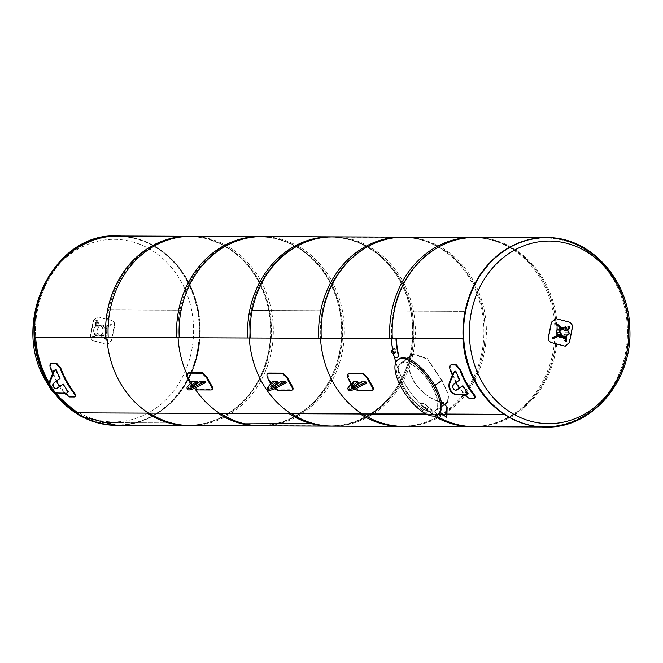 <?xml version="1.0" encoding="UTF-8"?>
<svg xmlns="http://www.w3.org/2000/svg" width="663" height="663" viewBox="0 0 663 663"><rect width="100%" height="100%" fill="white"/><g stroke="black" fill="none" stroke-linecap="round" stroke-linejoin="round"><path stroke-width="0.5" stroke-dasharray="3.31 2.49" d="M251.178 310.499L251.658 310.624L251.186 310.458A94.345 82.403 -89.8 0 1 331.865 237.163A94.345 82.403 -89.8 0 1 413.886 331.823A94.345 82.403 -89.8 0 1 331.119 425.837A94.345 82.403 -89.8 0 1 290.576 413.439A94.345 82.403 90.2 0 0 313.019 423.466L313.135 422.911L313.06 423.475A94.345 82.403 90.2 0 0 331.119 425.837A94.345 82.403 90.2 0 0 413.886 331.823A94.345 82.403 90.2 0 0 331.865 237.163A94.345 82.403 90.2 0 0 249.28 338.031A94.345 82.403 -89.8 0 1 251.178 310.499L322.384 310.781A94.345 82.403 90.2 0 0 320.486 338.312A94.345 82.403 -89.8 0 1 403.071 237.437A94.345 82.403 -89.8 0 1 485.092 332.105A94.345 82.403 -89.8 0 1 402.325 426.118A94.345 82.403 -89.8 0 1 384.267 423.756L455.481 424.038A94.345 82.403 90.2 0 0 473.531 426.4L544.737 426.682A94.345 82.403 90.2 0 1 504.203 414.284A94.345 82.403 90.2 0 0 544.737 426.682A94.345 82.403 90.2 0 0 627.513 332.669A94.345 82.403 90.2 0 0 545.492 238A94.345 82.403 90.2 0 0 501.369 252.446A94.345 82.403 90.2 0 0 462.907 338.876A94.345 82.403 90.2 0 1 464.804 311.345L393.598 311.022A94.345 82.403 -89.8 0 1 474.277 237.719A94.345 82.403 90.2 0 0 394.377 356.843A94.345 82.403 -89.8 0 1 393.59 311.063L464.804 311.345M502.339 252.454A94.345 82.403 90.2 0 0 466.835 358.293A94.345 82.403 90.2 0 0 545.707 426.69A94.345 82.403 90.2 0 0 628.474 332.677A94.345 82.403 90.2 0 0 546.453 238.009A94.345 82.403 90.2 0 0 502.339 252.454M108.757 309.936L179.963 310.218A94.345 82.403 90.2 0 0 178.074 337.749A94.345 82.403 -89.8 0 1 260.65 236.882L118.238 236.318A94.345 82.403 -89.8 0 0 35.653 337.185A94.345 82.403 -89.8 0 1 74.123 250.755A94.345 82.403 -89.8 0 1 118.238 236.318A94.345 82.403 -89.8 0 1 200.259 330.978A94.345 82.403 -89.8 0 1 117.492 425A94.345 82.403 -89.8 0 1 76.949 412.593A94.345 82.403 -89.8 0 0 99.392 422.621L170.606 422.903L170.714 422.348L170.64 422.911A94.345 82.403 90.2 0 0 188.698 425.281A94.345 82.403 90.2 0 0 271.465 331.26A94.345 82.403 90.2 0 0 189.444 236.6A94.345 82.403 90.2 0 0 106.859 337.467A94.345 82.403 -89.8 0 1 108.757 309.936L109.238 310.06L108.765 309.894A94.345 82.403 -89.8 0 1 189.444 236.6A94.345 82.403 -89.8 0 1 271.465 331.26A94.345 82.403 -89.8 0 1 188.698 425.281A94.345 82.403 -89.8 0 1 148.156 412.875A94.345 82.403 90.2 0 0 170.606 422.903M55.883 392.894A94.345 82.403 -89.8 0 1 49.286 383.048A94.345 82.403 -89.8 0 0 55.883 392.894M73.154 250.755A94.345 82.403 -89.8 0 1 117.268 236.31A94.345 82.403 -89.8 0 1 199.298 330.978A94.345 82.403 -89.8 0 1 116.522 424.991A94.345 82.403 -89.8 0 1 37.65 356.595A94.345 82.403 -89.8 0 1 73.154 250.755M313.019 423.466L241.813 423.185A94.345 82.403 -89.8 0 1 219.362 413.157A94.345 82.403 90.2 0 0 259.904 425.563A94.345 82.403 90.2 0 0 342.68 331.541A94.345 82.403 90.2 0 0 260.65 236.882A94.345 82.403 -89.8 0 1 342.68 331.541A94.345 82.403 -89.8 0 1 259.904 425.563L473.531 426.4A94.345 82.403 90.2 0 0 556.307 332.387A94.345 82.403 90.2 0 0 474.277 237.719A94.345 82.403 -89.8 0 1 556.307 332.387A94.345 82.403 -89.8 0 1 473.531 426.4A94.345 82.403 -89.8 0 1 395.852 362.396A94.345 82.403 90.2 0 0 455.44 424.03L384.233 423.748A94.345 82.403 -89.8 0 1 361.783 413.72A94.345 82.403 90.2 0 0 402.325 426.118A94.345 82.403 90.2 0 0 485.092 332.105A94.345 82.403 90.2 0 0 403.071 237.437A94.345 82.403 90.2 0 0 322.392 310.74L251.186 310.458M384.341 423.193L384.233 423.748L384.341 423.193M545.707 426.69L544.737 426.682A94.345 82.403 90.2 0 0 627.513 332.669A94.345 82.403 90.2 0 0 545.492 238A94.345 82.403 90.2 0 0 464.813 311.303M393.59 311.063L394.087 311.146L393.598 311.022M117.268 236.31L118.238 236.318A94.345 82.403 -89.8 0 1 200.259 330.978A94.345 82.403 -89.8 0 1 117.492 425L259.904 425.563A94.345 82.403 -89.8 0 1 241.854 423.193L313.06 423.475M195.353 389.38A94.345 82.403 -89.8 0 1 186.717 373.824A94.345 82.403 90.2 0 0 195.353 389.38M241.854 423.193L241.92 422.629L241.813 423.185M322.392 310.74L322.873 310.864L322.384 310.781M116.522 424.991L117.492 425A94.345 82.403 -89.8 0 1 99.433 422.629L170.64 422.911M99.433 422.629L99.508 422.066L99.392 422.621M546.453 238.009L260.65 236.882A94.345 82.403 90.2 0 0 179.98 310.176L108.765 309.894M179.98 310.176L180.452 310.342L179.963 310.218M95.124 333.845L98.339 333.862L92.986 337.368L95.124 333.845L94.685 333.05L93.989 333.547L92.555 336.572L93.193 336.572L97.9 333.058L94.685 333.05M93.624 337.368L93.193 336.572M92.986 337.368L92.555 336.572M94.419 334.351L93.989 333.547M101.746 334.898L104.961 334.906L108.202 340.5L107.563 340.5L101.746 334.898L101.041 335.395L107.497 341.006L104.257 335.412L101.041 335.395M108.202 340.5L107.497 341.006M107.563 340.5L106.859 340.997M102.177 335.693L101.48 336.199M96.044 326.262L99.259 326.279L96.375 320.685L95.737 320.685L95.605 325.467L96.044 326.262L96.74 325.765L96.433 320.179L97.071 320.188L99.956 325.773L96.74 325.765M96.375 320.685L97.071 320.188M95.737 320.685L96.433 320.179M95.605 325.467L96.309 324.961M93.549 340.865A189.891 20.296 -168.7 0 0 106.395 344.23L107.323 344.354L111.334 340.683A189.891 90.218 104.7 0 1 114.285 325.972C114.658 323.113 113.63 321.232 111.193 320.32A189.891 20.296 11.3 0 1 98.348 316.955L97.461 316.839L93.408 320.502A189.891 90.218 -75.3 0 0 90.458 335.221C90.185 338.072 91.212 339.953 93.549 340.865L93.914 340.873C91.585 339.962 90.549 338.072 90.823 335.221A189.137 89.861 104.7 0 1 93.773 320.502L97.826 316.839L98.712 316.955A189.137 20.213 -168.7 0 0 111.566 320.32C113.995 321.232 115.031 323.113 114.658 325.972A189.137 89.861 -75.3 0 0 111.707 340.683L107.688 344.354L106.768 344.23A189.137 20.213 11.3 0 1 93.914 340.873M105.881 327.323L110.936 323.817A6.613 1.724 -28.7 0 0 102.657 327.315L105.881 327.323M111.376 324.621L106.312 328.127L103.097 328.11A6.613 1.724 151.3 0 1 111.376 324.621L110.936 323.817M103.097 328.11L102.657 327.315M101.431 334.732A5.395 4.707 -89.8 0 1 98.406 335.967A5.395 4.707 -89.8 0 1 93.723 330.555A5.395 4.707 -89.8 0 1 98.456 325.185A5.395 4.707 -89.8 0 1 102.864 328.757A5.395 4.707 -89.8 0 1 101.431 334.732M105.11 334.74A5.395 4.707 -89.8 0 1 102.085 335.984A5.395 4.707 -89.8 0 1 97.395 330.572A5.395 4.707 -89.8 0 1 102.127 325.201A5.395 4.707 -89.8 0 1 106.544 328.773A5.395 4.707 -89.8 0 1 105.11 334.74M102.326 327.713A5.395 4.707 -89.8 0 1 102.45 333.191A5.395 4.707 -89.8 0 1 98.315 335.967A5.395 4.707 -89.8 0 1 93.632 330.555A5.395 4.707 -89.8 0 1 98.356 325.185A5.395 4.707 -89.8 0 1 102.326 327.713M102.425 327.713A5.395 4.707 -89.8 0 1 102.55 333.199A5.395 4.707 -89.8 0 1 98.406 335.967A5.395 4.707 -89.8 0 1 93.723 330.555A5.395 4.707 -89.8 0 1 98.456 325.185A5.395 4.707 -89.8 0 1 102.425 327.713M558.47 336.356L557.326 334.268L552.262 337.774L552.693 338.578L557.765 335.064L560.981 335.08M562.282 328.575L559.066 328.558L555.826 322.964L555.13 323.469L558.37 329.063L560.467 327.555A1.89 1.649 -89.8 0 1 561.279 327.273M565.696 336.58L562.307 336.257L565.191 341.843L565.887 341.346L563.003 335.751L566.393 336.075M566.525 341.346L565.887 341.346M565.522 336.265L566.219 335.768M569.02 342.498A189.137 89.861 -75.3 0 0 571.97 327.779C572.244 324.928 571.208 323.038 568.879 322.127A189.137 20.213 -168.7 0 0 556.025 318.77L555.105 318.646L551.086 322.317A189.137 89.861 104.7 0 1 548.135 337.028C547.762 339.887 548.798 341.768 551.226 342.68A189.137 20.213 11.3 0 1 564.08 346.045L564.967 346.161L569.384 342.498M567.702 330.24A6.613 1.724 151.3 0 1 567.263 330.564L564.047 330.547L568.755 327.041L568.315 326.237L563.608 329.751L566.824 329.76A6.613 1.724 -28.7 0 0 567.263 329.436M568.755 327.041A6.613 1.724 151.3 0 1 569.84 327.373M567.263 330.564L566.824 329.76M564.138 327.572A1.89 1.649 -89.8 0 1 566.409 328.168L568.597 332.163A1.89 1.649 -89.8 0 1 568.075 334.765L564.586 337.268A1.89 1.649 -89.8 0 1 562.315 336.68M561.346 327.265A1.89 1.649 -89.8 0 1 562.738 328.152L564.926 332.146A1.89 1.649 -89.8 0 1 564.404 334.749L560.906 337.26A1.89 1.649 -89.8 0 1 560.028 337.542M560.127 332.685A1.89 1.649 -89.8 0 1 560.649 330.083M565.912 327.016L569.127 334.011L563.384 338.089M463.263 338.876L389.844 338.586M438.475 414.276L431.265 414.242A94.627 82.643 90.2 0 0 434.19 416.066M471.923 426.682A94.627 82.643 90.2 0 0 554.948 332.387A94.627 82.643 90.2 0 0 472.669 237.437M463.346 338.884A94.627 82.643 -89.8 0 1 546.179 237.727A94.627 82.643 -89.8 0 1 628.449 332.677A94.627 82.643 -89.8 0 1 545.425 426.972A94.627 82.643 -89.8 0 1 504.767 414.532L504.601 414.532M446.945 414.309L442.569 414.292M431.265 414.242L438.807 414.027M442.296 414.043L446.953 414.06M504.228 414.284L504.767 414.532M392.322 338.602L318.82 338.312M400.9 426.4A94.627 82.643 90.2 0 0 483.915 332.105A94.627 82.643 90.2 0 0 401.645 237.155M475.156 237.445A94.627 82.643 -89.8 0 1 557.426 332.395A94.627 82.643 -89.8 0 1 474.401 426.69M436.047 415.701A94.627 82.643 -89.8 0 1 433.743 414.251L426.674 414.226M426.176 413.977L433.743 414.251M321.298 338.321L247.788 338.031M248.037 338.006A94.345 82.403 -89.8 0 1 340.757 237.909A94.345 82.403 -89.8 0 1 408.367 361.41A94.345 82.403 -89.8 0 1 289.333 413.439M329.876 426.118A94.627 82.643 90.2 0 0 412.892 331.823A94.627 82.643 90.2 0 0 330.622 236.873M404.132 237.163A94.627 82.643 -89.8 0 1 486.402 332.113A94.627 82.643 -89.8 0 1 403.377 426.408M250.274 338.039L176.764 337.749M177.013 337.724A94.345 82.403 -89.8 0 1 269.733 237.627A94.345 82.403 -89.8 0 1 337.343 361.128A94.345 82.403 -89.8 0 1 218.309 413.157M258.852 425.837A94.627 82.643 90.2 0 0 341.868 331.541A94.627 82.643 90.2 0 0 259.598 236.592M333.099 236.882A94.627 82.643 -89.8 0 1 415.378 331.831A94.627 82.643 -89.8 0 1 332.354 426.127M179.25 337.757L105.74 337.467M105.989 337.442A94.345 82.403 -89.8 0 1 198.701 237.346A94.345 82.403 -89.8 0 1 266.319 360.846A94.345 82.403 -89.8 0 1 147.285 412.875M187.82 425.555A94.627 82.643 90.2 0 0 270.844 331.26A94.627 82.643 90.2 0 0 188.574 236.31M262.076 236.6A94.627 82.643 -89.8 0 1 344.346 331.55A94.627 82.643 -89.8 0 1 261.33 425.845M413.604 354.423L410.67 358.169L409.568 361.642L409.195 365.761L410.248 372.946L413.273 380.297L418.08 387.258L424.295 393.35L430.859 397.916L437.398 401.049L442.942 402.499L445.669 402.507L447.608 401.786L448.147 394.361L441.682 380.429L432.317 387.151A29.155 12 54.3 0 1 435.127 410.753A29.155 12 54.3 0 1 408.375 394.079A29.155 12 54.3 0 1 401.107 363.407A29.155 12 54.3 0 1 432.301 387.117L441.657 380.396L427.345 359.073L413.604 354.423L401.107 363.407M441.931 380.396L427.386 358.633L413.397 353.876L410.389 357.705L409.253 361.252L408.864 365.462L409.336 370.269L410.737 375.341L414.425 382.692L419.911 389.595L428.729 396.855L437.655 401.405L441.608 402.582L446.091 402.889L448.064 402.151L448.578 394.618L441.956 380.438M434.837 385.543L432.599 387.159A29.719 12.232 -125.7 0 1 435.45 411.217A29.719 12.232 -125.7 0 1 408.184 394.212A29.719 12.232 -125.7 0 1 400.775 362.943A29.719 12.232 -125.7 0 1 432.574 387.117L434.812 385.51M399.068 358.94A33.962 13.973 -125.7 0 0 407.53 394.684A33.962 13.973 -125.7 0 0 438.699 414.11M440.489 412.071A33.962 13.973 -125.7 0 0 441.26 401.861M455.158 371.181A95.099 83.057 90.2 0 0 459.069 379.949L453.575 383.894A3.398 2.967 90.2 0 0 452.299 387.706A3.398 2.967 90.2 0 0 455.141 390.167A3.398 2.967 90.2 0 0 455.481 390.142M462.219 385.7A95.099 83.057 90.2 0 0 467.407 393.557L465.675 394.8M459.069 379.949L459.757 379.949M467.407 393.557L468.095 393.557M451.619 364.691C450.152 364.981 449.87 366.589 450.765 369.506A94.345 82.403 90.2 0 0 464.266 394.17L469.86 397.999L475.156 397.775M463.835 394.75L463.769 394.667A95.099 83.057 -89.8 0 1 459.111 387.93M456.011 382.642A95.099 83.057 -89.8 0 1 452.332 375.159M55.468 369.598A95.099 83.057 90.2 0 0 59.38 378.366L53.885 382.311A3.398 2.967 90.2 0 0 52.609 386.123A3.398 2.967 90.2 0 0 55.452 388.584A3.398 2.967 90.2 0 0 55.791 388.568M62.529 384.117A95.099 83.057 90.2 0 0 67.717 391.974L65.985 393.217M59.38 378.366L60.068 378.374M67.717 391.974L68.405 391.974M51.929 363.109C50.463 363.407 50.181 365.006 51.076 367.924A94.345 82.403 90.2 0 0 64.576 392.587L70.17 396.424L75.466 396.192M64.145 393.167L64.079 393.084A95.099 83.057 -89.8 0 1 59.421 386.355M56.322 381.059A95.099 83.057 -89.8 0 1 52.65 373.576M440.779 401.853A33.962 13.973 54.3 0 1 440.522 411.425L446.854 417.665M396.292 338.619A94.345 82.403 -89.8 0 1 396.292 338.594L391.7 338.578A94.345 82.403 90.2 0 0 394.029 355.318L395.363 357.15L398.123 357.158M392.612 349.741A94.718 82.726 90.2 0 0 393.325 353.628M395.96 350.279L394.468 348.406L394.104 349.965L394.816 351.879L395.637 352.152L395.96 350.279M432.989 414.002L437.588 414.019A94.345 82.403 -89.8 0 1 425.439 404.331L423.276 403.096L420.259 403.179L420.848 404.306A94.345 82.403 90.2 0 0 432.989 414.002L437.423 414.35A94.718 82.726 -89.8 0 1 425.232 404.621L423.052 403.377L420.301 403.369L420.632 404.596A94.718 82.726 90.2 0 0 432.831 414.334M423.176 409.61A1.865 0.771 -125.7 0 0 425.174 411.126A1.865 0.771 -125.7 0 0 424.701 409.162A1.865 0.771 -125.7 0 0 422.994 408.093A1.865 0.771 -125.7 0 0 423.176 409.61M425.654 407.828L428.149 408.98L424.975 406.676L425.654 407.828M545.674 427.063A94.718 82.726 90.2 0 0 589.722 412.568A94.718 82.726 90.2 0 0 625.4 306.43A94.718 82.726 90.2 0 0 546.42 237.627M121.238 236.045A94.718 82.726 -89.8 0 1 199.903 330.978A94.718 82.726 -89.8 0 1 120.492 425.29M54.441 392.479A94.718 82.726 -89.8 0 1 49.269 384.847M46.294 379.186A91.295 79.742 -89.8 0 1 111.003 239.409A91.295 79.742 -89.8 0 1 184.322 373.327A91.295 79.742 -89.8 0 1 46.294 379.186M108.226 337.475L34.716 337.185M116.796 425.273A94.627 82.643 90.2 0 0 199.82 330.978A94.627 82.643 90.2 0 0 117.55 236.028M191.052 236.318A94.627 82.643 -89.8 0 1 273.322 331.268A94.627 82.643 -89.8 0 1 190.306 425.563M268.101 389.803A8.959 2.337 151.3 0 1 268.672 388.104L273.371 382.717L278.153 382.733M272.137 387.093A3.398 0.887 -28.7 0 0 271.374 388.286A3.398 0.887 -28.7 0 0 276.007 386.662L281.46 382.75L286.234 382.766M281.46 382.75L280.797 381.548M272.327 383.471L271.664 382.269M272.717 381.515L273.371 382.717M274.499 388.825L272.692 386.902M272.576 386.744L272.103 386.032A95.099 83.057 -89.8 0 1 270.645 383.57M267.819 373.493L268.283 377.645A94.345 82.403 90.2 0 0 272.659 385.634L277.888 389.827L292.739 389.711M187.704 389.488A8.959 2.337 151.3 0 1 188.275 387.789L192.974 382.394L197.756 382.418M191.74 386.769A3.398 0.887 -28.7 0 0 190.977 387.963A3.398 0.887 -28.7 0 0 195.61 386.338L201.063 382.427L205.837 382.452M201.063 382.427L200.4 381.233M191.93 383.148L191.267 381.954M192.32 381.2L192.974 382.394M194.102 388.501L192.295 386.587M192.179 386.421L191.706 385.717A95.099 83.057 -89.8 0 1 190.248 383.247M187.422 373.17L187.886 377.33A94.345 82.403 90.2 0 0 192.262 385.319L197.491 389.504L212.342 389.396M348.498 390.126A8.959 2.337 151.3 0 1 349.07 388.419L353.769 383.032L358.55 383.048M352.534 387.407A3.398 0.887 -28.7 0 0 351.771 388.601A3.398 0.887 -28.7 0 0 356.404 386.977L361.857 383.065L366.631 383.081M361.857 383.065L361.194 381.863M352.724 383.786L352.061 382.584M353.114 381.838L353.769 383.032M354.896 389.14L353.089 387.217M352.973 387.059L352.501 386.355A95.099 83.057 -89.8 0 1 351.042 383.885M348.216 373.808L348.68 377.96A94.345 82.403 90.2 0 0 353.056 385.949L358.285 390.142L373.136 390.026M562.738 328.152L566.409 328.168M560.467 327.555L561.611 327.563M564.926 332.146L568.597 332.163M564.404 334.749L568.075 334.765M560.906 337.26L564.586 337.268M453.575 383.894L454.263 383.894M463.769 394.667L464.266 394.17M450.765 369.506L450.152 369.805M473.979 398.546L474.451 398.024M469.86 397.999L469.387 398.529M53.885 382.311L54.581 382.319M64.079 393.084L64.576 392.587M51.076 367.924L50.471 368.222M74.289 396.963L74.762 396.441M70.17 396.424L69.698 396.946M545.914 427.071A94.718 82.726 90.2 0 0 590.203 412.568A94.718 82.726 90.2 0 0 625.847 306.298A94.718 82.726 90.2 0 0 546.66 237.636M117.31 235.937A94.718 82.726 -89.8 0 1 199.422 330.978A94.718 82.726 -89.8 0 1 116.555 425.373M53.695 392.131A94.718 82.726 -89.8 0 1 49.402 385.833M276.007 386.662L275.352 385.46M268.672 388.104L268.018 386.902M272.103 386.032L272.659 385.634M277.888 389.827L277.333 390.225M268.283 377.645L267.728 378.043M291.571 390.283L292.134 389.877M195.61 386.338L194.955 385.145M188.275 387.789L187.621 386.587M191.706 385.717L192.262 385.319M197.491 389.504L196.936 389.91M187.886 377.33L187.331 377.728M211.174 389.968L211.737 389.562M356.404 386.977L355.749 385.783M349.07 388.419L348.415 387.225M352.501 386.355L353.056 385.949M358.285 390.142L357.73 390.548M348.68 377.96L348.125 378.366M371.968 390.598L372.531 390.2M98.315 335.967L102.085 335.984M98.356 325.185L102.127 325.201M564.545 327.282L565.025 327.282M562.796 337.558L563.699 337.558M541.737 426.955L545.425 426.972M542.483 237.71L546.179 237.727M447.608 401.786L435.127 410.753M407.041 358.443L400.775 362.943M444.575 404.662L435.45 411.217M455.141 390.167L455.829 390.167M55.452 388.584L56.14 388.593M424.975 406.676L422.994 408.093M428.149 408.98L425.174 411.126M52.36 391.203L49.924 387.714M271.374 388.286L270.719 387.084M190.977 387.963L190.322 386.769M351.771 388.601L351.117 387.407"/><path stroke-width="0.99" d="M462.907 338.876A94.345 82.403 90.2 0 0 504.203 414.284A94.345 82.403 90.2 0 1 462.907 338.876M76.949 412.593A94.345 82.403 -89.8 0 1 55.883 392.894A94.345 82.403 -89.8 0 0 76.949 412.593M49.286 383.048A94.345 82.403 -89.8 0 1 35.653 337.185A94.345 82.403 -89.8 0 0 49.286 383.048M361.783 413.72A94.345 82.403 -89.8 0 1 320.486 338.312A94.345 82.403 90.2 0 0 361.783 413.72M394.377 356.843A94.345 82.403 90.2 0 0 395.852 362.396A94.345 82.403 -89.8 0 1 394.377 356.843M249.28 338.031A94.345 82.403 90.2 0 0 290.576 413.439A94.345 82.403 -89.8 0 1 249.28 338.031M219.362 413.157A94.345 82.403 -89.8 0 1 195.353 389.38A94.345 82.403 90.2 0 0 219.362 413.157M186.717 373.824A94.345 82.403 -89.8 0 1 178.074 337.749A94.345 82.403 90.2 0 0 186.717 373.824M106.859 337.467A94.345 82.403 90.2 0 0 148.156 412.875A94.345 82.403 -89.8 0 1 106.859 337.467M552.262 337.774L560.542 334.276L557.326 334.268L556.448 332.669A1.89 1.649 -89.8 0 1 556.97 330.066L558.37 329.063L561.586 329.072L555.768 323.469L555.13 323.469M552.901 337.782L553.332 338.578L552.693 338.578M559.845 334.782L560.276 335.577L553.332 338.578M560.542 334.276L560.981 335.08L560.276 335.577M555.826 322.964L561.843 327.771L562.282 328.575L561.586 329.072M556.464 322.972L555.768 323.469M561.843 327.771L561.147 328.276M565.191 341.843L565.829 341.851L565.696 336.58M565.829 341.851L566.525 341.346L566.658 336.564L565.962 337.061M566.393 336.075L566.658 336.564M572.335 327.779A189.891 90.218 104.7 0 1 569.384 342.498L565.332 346.161L564.445 346.045A189.891 20.296 -168.7 0 0 551.599 342.68C549.163 341.768 548.135 339.887 548.508 337.028A189.891 90.218 -75.3 0 0 551.459 322.317L555.47 318.646L556.398 318.77A189.891 20.296 11.3 0 1 569.244 322.135C571.581 323.047 572.608 324.928 572.335 327.779M567.263 329.436A6.613 1.724 -28.7 0 0 569.401 326.577A6.613 1.724 -28.7 0 0 568.315 326.237M569.401 326.577L569.84 327.373A6.613 1.724 151.3 0 1 567.702 330.24M561.279 327.273A1.89 1.649 -89.8 0 1 561.346 327.265L564.545 327.282M562.796 337.558L560.028 337.542A1.89 1.649 -89.8 0 1 558.636 336.663L558.47 336.356M558.636 336.663L562.315 336.68L560.127 332.685L556.448 332.669M556.97 330.066L560.649 330.083L564.138 327.572L561.611 327.563M569.326 333.489L565.912 326.983L569.26 333.812L563.384 337.749L559.597 330.829L563.384 338.089M559.597 330.829L565.183 326.818M542.483 237.71L472.669 237.437A94.627 82.643 90.2 0 0 389.844 338.586L463.263 338.876M434.19 416.066A94.627 82.643 90.2 0 0 471.923 426.682L541.737 426.955M504.601 414.532L446.945 414.309M442.569 414.292L438.475 414.276M438.807 414.027L442.296 414.043M446.953 414.06L504.228 414.284M318.82 338.312L392.322 338.602A94.627 82.643 -89.8 0 1 475.156 237.445L401.645 237.155A94.627 82.643 90.2 0 0 318.82 338.312M426.674 414.226L360.233 413.961A94.627 82.643 90.2 0 0 400.9 426.4L474.401 426.69A94.627 82.643 -89.8 0 1 436.047 415.701M360.233 413.961L426.176 413.977M247.788 338.031L321.298 338.321A94.627 82.643 -89.8 0 1 404.132 237.163L330.622 236.873A94.627 82.643 90.2 0 0 247.788 338.031M289.209 413.679A94.627 82.643 90.2 0 0 329.876 426.118L403.377 426.408A94.627 82.643 -89.8 0 1 362.719 413.969L289.209 413.679L362.719 413.969M176.764 337.749L250.274 338.039A94.627 82.643 -89.8 0 1 333.099 236.882L259.598 236.592A94.627 82.643 90.2 0 0 176.764 337.749M218.185 413.397A94.627 82.643 90.2 0 0 258.852 425.837L332.354 426.127A94.627 82.643 -89.8 0 1 291.695 413.687L218.185 413.397L291.695 413.687M105.74 337.467L179.25 337.757A94.627 82.643 -89.8 0 1 262.076 236.6L188.574 236.31A94.627 82.643 90.2 0 0 105.74 337.467M147.161 413.115A94.627 82.643 90.2 0 0 187.82 425.555L261.33 425.845A94.627 82.643 -89.8 0 1 220.663 413.414L147.161 413.115L220.663 413.414M441.956 380.438L434.837 385.543M441.931 380.396L434.812 385.51M441.26 401.861A33.962 13.973 -125.7 0 0 425.729 372.656A33.962 13.973 -125.7 0 0 403.137 357.763A33.962 13.973 -125.7 0 0 399.068 358.94L397.949 359.744A33.962 13.973 54.3 0 1 402.018 358.567A33.962 13.973 54.3 0 1 431.862 383.239A33.962 13.973 54.3 0 1 437.58 414.914A33.962 13.973 54.3 0 1 406.411 395.488A33.962 13.973 54.3 0 1 397.949 359.744M437.58 414.914L438.699 414.11A33.962 13.973 -125.7 0 0 440.489 412.071M466.362 394.8L456.583 394.576A8.959 7.832 -89.8 0 1 449.638 381.896L453.426 372.424L455.158 371.181L455.846 371.189L454.114 372.424L450.326 381.896A8.959 7.832 90.2 0 0 457.271 394.584L466.362 394.8L468.095 393.557A95.099 83.057 -89.8 0 1 462.907 385.709L457.412 389.653A3.398 2.967 -89.8 0 1 455.829 390.167A3.398 2.967 -89.8 0 1 452.986 387.706A3.398 2.967 -89.8 0 1 454.263 383.894L459.757 379.949A95.099 83.057 -89.8 0 1 455.846 371.189M455.481 390.142A3.398 2.967 90.2 0 0 456.724 389.645L462.907 385.709M453.426 372.424L454.114 372.424M459.111 387.93A95.099 83.057 -89.8 0 1 456.011 382.642M452.332 375.159A95.099 83.057 -89.8 0 1 450.152 369.805C449.249 366.863 449.531 365.247 450.997 364.948L455.597 364.965L459.807 369.838A95.099 83.057 90.2 0 0 473.415 394.709C475.114 397.071 475.305 398.347 473.979 398.546L469.387 398.529L463.769 394.667M474.451 398.024C475.777 397.825 475.603 396.557 473.912 394.212A94.345 82.403 -89.8 0 1 460.412 369.54L456.21 364.708L450.881 364.957M475.156 397.775L473.979 398.546M451.163 364.783L451.619 364.691M66.673 393.217L56.894 392.993A8.959 7.832 -89.8 0 1 49.949 380.313L53.736 370.841L55.468 369.598L56.156 369.606L54.424 370.849L50.645 380.313A8.959 7.832 90.2 0 0 57.59 393.002L66.673 393.217L68.405 391.974A95.099 83.057 -89.8 0 1 63.217 384.126L57.731 388.07A3.398 2.967 -89.8 0 1 56.14 388.593A3.398 2.967 -89.8 0 1 53.297 386.123A3.398 2.967 -89.8 0 1 54.581 382.319L60.068 378.374A95.099 83.057 -89.8 0 1 56.156 369.606M55.791 388.568A3.398 2.967 90.2 0 0 57.035 388.062L63.217 384.126M53.736 370.841L54.424 370.849M59.421 386.355A95.099 83.057 -89.8 0 1 56.322 381.059M52.65 373.576A95.099 83.057 -89.8 0 1 50.471 368.222C49.568 365.28 49.849 363.664 51.316 363.365L55.907 363.39L60.118 368.255A95.099 83.057 90.2 0 0 73.726 393.126C75.433 395.488 75.615 396.772 74.289 396.963L69.698 396.946L64.079 393.084M74.762 396.441C76.088 396.242 75.913 394.974 74.231 392.629A94.345 82.403 -89.8 0 1 60.723 367.957L56.529 363.125L51.192 363.374M75.466 396.192L74.289 396.963M51.482 363.2L51.929 363.109M441.442 401.861L440.505 402.051L441.442 401.861L447.152 406.958L446.854 417.665L440.87 412.767L440.24 411.624A33.962 13.973 -125.7 0 0 440.505 402.051M441.16 402.06L447.152 406.958M446.87 407.157L446.572 417.864M393.325 353.628A94.718 82.726 90.2 0 0 393.706 355.418L395.049 357.249L397.808 357.258L398.62 355.335A94.345 82.403 -89.8 0 1 396.292 338.619M397.808 357.258L398.306 355.434A94.718 82.726 -89.8 0 1 395.96 338.619L391.369 338.602A94.718 82.726 90.2 0 0 392.612 349.741M393.482 352.061A1.865 0.771 -125.7 0 0 391.485 350.545A1.865 0.771 -125.7 0 0 391.949 352.509A1.865 0.771 -125.7 0 0 393.665 353.57A1.865 0.771 -125.7 0 0 393.482 352.061M546.42 237.627A94.718 82.726 90.2 0 0 546.179 237.627A94.718 82.726 90.2 0 0 463.072 332.022A94.718 82.726 90.2 0 0 545.425 427.063A94.718 82.726 90.2 0 0 545.674 427.063M481.529 380.91A91.295 79.742 90.2 0 0 619.549 375.043A91.295 79.742 90.2 0 0 546.229 241.125A91.295 79.742 90.2 0 0 481.529 380.91M49.269 384.847A94.718 82.726 -89.8 0 1 73.253 250.432A94.718 82.726 -89.8 0 1 117.55 235.937A94.718 82.726 -89.8 0 1 121.238 236.045M120.492 425.29A94.718 82.726 -89.8 0 1 116.796 425.373A94.718 82.726 -89.8 0 1 54.441 392.479M34.716 337.185L108.226 337.475A94.627 82.643 -89.8 0 1 191.052 236.318L117.55 236.028A94.627 82.643 90.2 0 0 34.716 337.185M76.137 412.842A94.627 82.643 90.2 0 0 116.796 425.273L190.306 425.563A94.627 82.643 -89.8 0 1 149.639 413.132L76.137 412.842L149.639 413.132M277.49 381.532L272.717 381.515L268.018 386.902A8.959 2.337 -28.7 0 0 267.446 388.609L268.101 389.803A8.959 2.337 151.3 0 0 275.965 388.137L286.234 382.766L285.579 381.565L280.797 381.548L275.352 385.46A3.398 0.887 151.3 0 1 270.719 387.084A3.398 0.887 151.3 0 1 272.045 385.452L277.49 381.532L278.153 382.733L272.7 386.645A3.398 0.887 -28.7 0 0 272.137 387.093M285.189 383.521L284.535 382.319L285.579 381.565M267.446 388.609A8.959 2.337 -28.7 0 0 275.311 386.935L284.535 382.319M270.645 383.57A95.099 83.057 -89.8 0 1 267.728 378.043C266.567 375.275 266.708 373.741 268.142 373.451L282.388 373.509L287.021 378.125A95.099 83.057 90.2 0 0 291.397 386.115C292.855 388.667 292.913 390.059 291.571 390.283L277.333 390.225L274.499 388.825M292.134 389.877C293.477 389.662 293.419 388.269 291.952 385.709A94.345 82.403 -89.8 0 1 287.585 377.719L282.952 373.103L268.706 373.045M292.739 389.711L291.571 390.283M197.093 381.217L192.32 381.2L187.621 386.587A8.959 2.337 -28.7 0 0 187.049 388.286L187.704 389.488A8.959 2.337 151.3 0 0 195.568 387.814L205.837 382.452L205.182 381.25L200.4 381.233L194.955 385.145A3.398 0.887 151.3 0 1 190.322 386.769A3.398 0.887 151.3 0 1 191.648 385.128L197.093 381.217L197.756 382.418L192.303 386.33A3.398 0.887 -28.7 0 0 191.74 386.769M204.792 383.197L204.138 382.004L205.182 381.25M187.049 388.286A8.959 2.337 -28.7 0 0 194.914 386.62L204.138 382.004M190.248 383.247A95.099 83.057 -89.8 0 1 187.331 377.728C186.17 374.951 186.311 373.418 187.745 373.128L201.991 373.186L206.624 377.802A95.099 83.057 90.2 0 0 211 385.791C212.458 388.352 212.516 389.745 211.174 389.968L196.936 389.91L194.102 388.501M211.737 389.562C213.08 389.338 213.022 387.946 211.555 385.394A94.345 82.403 -89.8 0 1 207.188 377.404L202.555 372.78L188.309 372.73M212.342 389.396L211.174 389.968M357.887 381.855L353.114 381.838L348.415 387.225A8.959 2.337 -28.7 0 0 347.843 388.924L348.498 390.126A8.959 2.337 151.3 0 0 356.363 388.452L366.631 383.081L365.976 381.888L361.194 381.863L355.749 385.783A3.398 0.887 151.3 0 1 351.117 387.407A3.398 0.887 151.3 0 1 352.443 385.767L357.887 381.855L358.55 383.048L353.097 386.968A3.398 0.887 -28.7 0 0 352.534 387.407M365.586 383.836L364.932 382.642L365.976 381.888M347.843 388.924A8.959 2.337 -28.7 0 0 355.708 387.25L364.932 382.642M351.042 383.885A95.099 83.057 -89.8 0 1 348.125 378.366C346.964 375.589 347.105 374.056 348.539 373.766L362.785 373.824L367.418 378.44A95.099 83.057 90.2 0 0 371.794 386.43C373.252 388.99 373.31 390.383 371.968 390.598L357.73 390.548L354.896 389.14M372.531 390.2C373.874 389.977 373.816 388.584 372.349 386.032A94.345 82.403 -89.8 0 1 367.982 378.043L363.349 373.418L349.103 373.36M373.136 390.026L371.968 390.598M565.912 327.016L569.418 333.373L563.707 337.989M565.821 327.091L565.315 326.818L559.729 330.837L562.97 337.873M559.887 331.359L559.473 331.483M563.384 337.749L569.26 333.812M569.302 333.97L569.409 333.406M559.953 331.036L565.539 327.016M456.724 389.645L457.412 389.653M456.583 394.576L457.271 394.584M449.638 381.896L450.326 381.896M473.912 394.212L473.415 394.709M459.807 369.838L460.412 369.54M456.21 364.708L455.597 364.965M57.035 388.062L57.731 388.07M56.894 392.993L57.59 393.002M49.949 380.313L50.645 380.313M74.231 392.629L73.726 393.126M60.118 368.255L60.723 367.957M56.529 363.125L55.907 363.39M546.66 237.636A94.718 82.726 90.2 0 0 473.995 286.375A94.718 82.726 90.2 0 0 476.175 382.717A94.718 82.726 90.2 0 0 545.914 427.071C592.581 428.613 633.248 379.708 629.759 327.729C628.756 279.222 590.095 236.708 546.66 237.636L546.179 237.627M49.402 385.833A94.718 82.726 -89.8 0 1 46.584 381.018A94.718 82.726 -89.8 0 1 72.773 250.432A94.718 82.726 -89.8 0 1 117.061 235.929A94.718 82.726 -89.8 0 1 117.31 235.937M116.555 425.373A94.718 82.726 -89.8 0 1 116.315 425.364A94.718 82.726 -89.8 0 1 53.695 392.131M272.7 386.645L272.045 385.452M275.965 388.137L275.311 386.935M282.952 373.103L282.388 373.509M287.021 378.125L287.585 377.719M291.952 385.709L291.397 386.115M192.303 386.33L191.648 385.128M195.568 387.814L194.914 386.62M202.555 372.78L201.991 373.186M206.624 377.802L207.188 377.404M211.555 385.394L211 385.791M353.097 386.968L352.443 385.767M356.363 388.452L355.708 387.25M363.349 373.418L362.785 373.824M367.418 378.44L367.982 378.043M372.349 386.032L371.794 386.43M413.397 353.876L407.041 358.443M448.064 402.151L444.575 404.662M394.468 348.406L391.485 350.545M395.637 352.152L393.665 353.57M545.425 427.063L545.914 427.071M117.55 235.937L117.061 235.929C53.405 232.564 10.086 322.019 45.681 380.678L49.924 387.714M116.796 425.373L80.911 416.298L52.36 391.203"/></g></svg>
